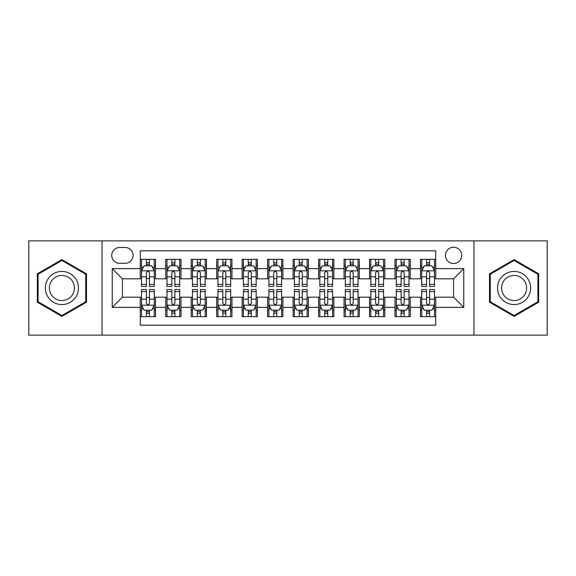 <?xml version="1.0" encoding="UTF-8"?>
<svg xmlns="http://www.w3.org/2000/svg" width="576" height="576" viewBox="0 0 576 576"><rect width="100%" height="100%" fill="white"/><g stroke="black" fill="none" stroke-linecap="round" stroke-linejoin="round"><path stroke-width="0.86" d="M453.586 247.241A8.15 8.15 0 0 0 445.428 255.391A8.15 8.15 0 0 0 453.586 263.542A8.15 8.15 0 0 0 461.736 255.391A8.15 8.15 0 0 0 453.586 247.241M473.962 335.124L547.2 335.124L547.2 240.876L473.962 240.876L473.962 335.124L102.038 335.124L102.038 240.876L28.8 240.876L28.8 335.124L102.038 335.124M435.751 259.344L420.466 259.344L420.466 268.639L410.278 268.639L410.278 278.827L420.466 278.827L420.466 268.639M410.278 268.639L410.278 259.344L394.992 259.344L394.992 268.639L384.804 268.639L384.804 278.827L394.992 278.827L394.992 268.639M384.804 268.639L384.804 259.344L369.518 259.344L369.518 268.639L359.33 268.639L359.33 278.827L369.518 278.827L369.518 268.639M359.33 268.639L359.33 259.344L344.045 259.344L344.045 268.639L333.857 268.639L333.857 278.827L344.045 278.827L344.045 268.639M333.857 268.639L333.857 259.344L318.571 259.344L318.571 268.639L308.376 268.639L308.376 278.827L318.571 278.827L318.571 268.639M308.376 268.639L308.376 259.344L293.098 259.344L293.098 268.639L282.902 268.639L282.902 278.827L293.098 278.827L293.098 268.639M282.902 268.639L282.902 259.344L267.624 259.344L267.624 268.639L257.429 268.639L257.429 278.827L267.624 278.827L267.624 268.639M257.429 268.639L257.429 259.344L242.143 259.344L242.143 268.639L231.955 268.639L231.955 278.827L242.143 278.827L242.143 268.639M231.955 268.639L231.955 259.344L216.67 259.344L216.67 268.639L206.482 268.639L206.482 278.827L216.67 278.827L216.67 268.639M206.482 268.639L206.482 259.344L191.196 259.344L191.196 268.639L181.008 268.639L181.008 278.827L191.196 278.827L191.196 268.639M181.008 268.639L181.008 259.344L165.722 259.344L165.722 278.827L155.534 278.827L155.534 259.344L140.249 259.344M140.249 316.656L155.534 316.656L155.534 297.173L165.722 297.173L165.722 316.656L181.008 316.656L181.008 297.173L191.196 297.173L191.196 307.361L181.008 307.361M191.196 307.361L191.196 316.656L206.482 316.656L206.482 297.173L216.67 297.173L216.67 307.361L206.482 307.361M216.67 307.361L216.67 316.656L231.955 316.656L231.955 297.173L242.143 297.173L242.143 307.361L231.955 307.361M242.143 307.361L242.143 316.656L257.429 316.656L257.429 297.173L267.624 297.173L267.624 307.361L257.429 307.361M267.624 307.361L267.624 316.656L282.902 316.656L282.902 297.173L293.098 297.173L293.098 307.361L282.902 307.361M293.098 307.361L293.098 316.656L308.376 316.656L308.376 297.173L318.571 297.173L318.571 307.361L308.376 307.361M318.571 307.361L318.571 316.656L333.857 316.656L333.857 297.173L344.045 297.173L344.045 307.361L333.857 307.361M344.045 307.361L344.045 316.656L359.33 316.656L359.33 297.173L369.518 297.173L369.518 307.361L359.33 307.361M369.518 307.361L369.518 316.656L384.804 316.656L384.804 297.173L394.992 297.173L394.992 307.361L384.804 307.361M394.992 307.361L394.992 316.656L410.278 316.656L410.278 297.173L420.466 297.173L420.466 307.361L410.278 307.361M119.614 263.29L125.222 263.29A7.898 7.898 0 0 0 133.114 255.391A7.898 7.898 0 0 0 125.222 247.493L119.614 247.493A7.898 7.898 0 0 0 111.715 255.391A7.898 7.898 0 0 0 119.614 263.29M473.962 240.876L102.038 240.876M435.751 268.639L435.751 250.805L140.249 250.805L140.249 278.827L122.414 278.827L122.414 297.173L140.249 297.173L140.249 325.195L435.751 325.195L435.751 297.173L453.586 297.173L453.586 278.827L435.751 278.827L435.751 268.639L463.774 268.639L463.774 307.361L435.751 307.361M140.249 307.361L112.226 307.361L112.226 268.639L140.249 268.639M420.466 307.361L420.466 316.656L435.751 316.656M140.249 265.709L141.523 265.709M146.362 265.709L149.422 265.709M154.26 265.709L155.534 265.709M140.249 278.575L141.523 278.575M146.362 278.575L149.422 278.575M154.26 278.575L155.534 278.575M140.249 297.425L141.523 297.425M146.362 297.425L149.422 297.425M154.26 297.425L155.534 297.425M140.249 310.291L141.523 310.291M146.362 310.291L149.422 310.291M154.26 310.291L155.534 310.291M165.722 278.575L166.997 278.575M171.835 278.575L174.895 278.575M179.734 278.575L181.008 278.575M165.722 265.709L166.997 265.709M171.835 265.709L174.895 265.709M179.734 265.709L181.008 265.709M165.722 297.425L166.997 297.425M171.835 297.425L174.895 297.425M179.734 297.425L181.008 297.425M165.722 310.291L166.997 310.291M171.835 310.291L174.895 310.291M179.734 310.291L181.008 310.291M191.196 297.425L192.47 297.425M197.309 297.425L200.369 297.425M205.207 297.425L206.482 297.425M191.196 310.291L192.47 310.291M197.309 310.291L200.369 310.291M205.207 310.291L206.482 310.291M191.196 265.709L192.47 265.709M197.309 265.709L200.369 265.709M205.207 265.709L206.482 265.709M191.196 278.575L192.47 278.575M197.309 278.575L200.369 278.575M205.207 278.575L206.482 278.575M216.67 297.425L217.944 297.425M222.79 297.425L225.842 297.425M230.681 297.425L231.955 297.425M216.67 310.291L217.944 310.291M222.79 310.291L225.842 310.291M230.681 310.291L231.955 310.291M216.67 265.709L217.944 265.709M222.79 265.709L225.842 265.709M230.681 265.709L231.955 265.709M216.67 278.575L217.944 278.575M222.79 278.575L225.842 278.575M230.681 278.575L231.955 278.575M242.143 297.425L243.418 297.425M248.263 297.425L251.316 297.425M256.154 297.425L257.429 297.425M242.143 310.291L243.418 310.291M248.263 310.291L251.316 310.291M256.154 310.291L257.429 310.291M242.143 265.709L243.418 265.709M248.263 265.709L251.316 265.709M256.154 265.709L257.429 265.709M242.143 278.575L243.418 278.575M248.263 278.575L251.316 278.575M256.154 278.575L257.429 278.575M267.624 297.425L268.891 297.425M273.737 297.425L276.79 297.425M281.628 297.425L282.902 297.425M267.624 310.291L268.891 310.291M273.737 310.291L276.79 310.291M281.628 310.291L282.902 310.291M267.624 265.709L268.891 265.709M273.737 265.709L276.79 265.709M281.628 265.709L282.902 265.709M267.624 278.575L268.891 278.575M273.737 278.575L276.79 278.575M281.628 278.575L282.902 278.575M293.098 297.425L294.372 297.425M299.21 297.425L302.263 297.425M307.109 297.425L308.376 297.425M293.098 310.291L294.372 310.291M299.21 310.291L302.263 310.291M307.109 310.291L308.376 310.291M293.098 265.709L294.372 265.709M299.21 265.709L302.263 265.709M307.109 265.709L308.376 265.709M293.098 278.575L294.372 278.575M299.21 278.575L302.263 278.575M307.109 278.575L308.376 278.575M318.571 297.425L319.846 297.425M324.684 297.425L327.737 297.425M332.582 297.425L333.857 297.425M318.571 310.291L319.846 310.291M324.684 310.291L327.737 310.291M332.582 310.291L333.857 310.291M318.571 265.709L319.846 265.709M324.684 265.709L327.737 265.709M332.582 265.709L333.857 265.709M318.571 278.575L319.846 278.575M324.684 278.575L327.737 278.575M332.582 278.575L333.857 278.575M344.045 297.425L345.319 297.425M350.158 297.425L353.21 297.425M358.056 297.425L359.33 297.425M344.045 310.291L345.319 310.291M350.158 310.291L353.21 310.291M358.056 310.291L359.33 310.291M344.045 265.709L345.319 265.709M350.158 265.709L353.21 265.709M358.056 265.709L359.33 265.709M344.045 278.575L345.319 278.575M350.158 278.575L353.21 278.575M358.056 278.575L359.33 278.575M369.518 297.425L370.793 297.425M375.631 297.425L378.691 297.425M383.53 297.425L384.804 297.425M369.518 310.291L370.793 310.291M375.631 310.291L378.691 310.291M383.53 310.291L384.804 310.291M369.518 265.709L370.793 265.709M375.631 265.709L378.691 265.709M383.53 265.709L384.804 265.709M369.518 278.575L370.793 278.575M375.631 278.575L378.691 278.575M383.53 278.575L384.804 278.575M394.992 297.425L396.266 297.425M401.105 297.425L404.165 297.425M409.003 297.425L410.278 297.425M394.992 310.291L396.266 310.291M401.105 310.291L404.165 310.291M409.003 310.291L410.278 310.291M394.992 265.709L396.266 265.709M401.105 265.709L404.165 265.709M409.003 265.709L410.278 265.709M394.992 278.575L396.266 278.575M401.105 278.575L404.165 278.575M409.003 278.575L410.278 278.575M420.466 297.425L421.74 297.425M426.578 297.425L429.638 297.425M434.477 297.425L435.751 297.425M420.466 310.291L421.74 310.291M426.578 310.291L429.638 310.291M434.477 310.291L435.751 310.291M420.466 265.709L421.74 265.709M426.578 265.709L429.638 265.709M434.477 265.709L435.751 265.709M420.466 278.575L421.74 278.575M426.578 278.575L429.638 278.575M434.477 278.575L435.751 278.575M122.414 278.827L112.226 268.639M122.414 297.173L112.226 307.361M463.774 268.639L453.586 278.827M463.774 307.361L453.586 297.173M61.92 316.382L86.501 302.191L86.501 273.809L61.92 259.618L37.332 273.809L37.332 302.191L61.92 316.382M538.668 273.809L514.08 259.618L489.499 273.809L489.499 302.191L514.08 316.382L538.668 302.191L538.668 273.809M149.422 262.656L146.362 262.656M154.26 284.393L149.422 284.393L149.422 286.474L154.26 286.474L154.26 270.929L151.711 265.838L144.072 265.838L141.523 270.929L141.523 286.474L146.362 286.474L146.362 284.393L141.523 284.393M141.523 270.929L141.523 259.344M154.26 270.929L154.26 259.344M146.362 265.838L146.362 259.344M149.422 259.344L149.422 265.838M149.422 284.393L149.422 272.844C148.399 270.878 147.384 270.878 146.362 272.844L146.362 284.393M146.362 313.344L149.422 313.344M141.523 291.607L146.362 291.607L146.362 289.526L141.523 289.526L141.523 305.071L144.072 310.162L151.711 310.162L154.26 305.071L154.26 289.526L149.422 289.526L149.422 291.607L154.26 291.607M154.26 305.071L154.26 316.656M141.523 305.071L141.523 316.656M149.422 310.162L149.422 316.656M146.362 316.656L146.362 310.162M146.362 291.607L146.362 303.156C147.384 305.122 148.399 305.122 149.422 303.156L149.422 291.607M61.92 271.44A16.56 16.56 0 0 0 45.36 288A16.56 16.56 0 0 0 61.92 304.56A16.56 16.56 0 0 0 78.473 288A16.56 16.56 0 0 0 61.92 271.44M61.92 275.465A12.535 12.535 0 0 0 49.378 288A12.535 12.535 0 0 0 61.92 300.535A12.535 12.535 0 0 0 74.455 288A12.535 12.535 0 0 0 61.92 275.465M85.738 301.752L61.92 315.504L38.095 301.752L38.095 274.248L61.92 260.496L85.738 274.248L85.738 301.752M499.745 279.72A16.56 16.56 0 0 0 505.807 302.342A16.56 16.56 0 0 0 528.422 296.28A16.56 16.56 0 0 0 522.36 273.658A16.56 16.56 0 0 0 499.745 279.72M503.23 281.729A12.535 12.535 0 0 0 507.816 298.858A12.535 12.535 0 0 0 524.938 294.271A12.535 12.535 0 0 0 520.351 277.142A12.535 12.535 0 0 0 503.23 281.729M537.905 274.248L537.905 301.752L514.08 315.504L490.262 301.752L490.262 274.248L514.08 260.496L537.905 274.248M174.895 262.656L171.835 262.656M179.734 284.393L174.895 284.393L174.895 286.474L179.734 286.474L179.734 270.929L177.185 265.838L169.546 265.838L166.997 270.929L166.997 286.474L171.835 286.474L171.835 284.393L166.997 284.393M166.997 270.929L166.997 259.344M179.734 270.929L179.734 259.344M171.835 265.838L171.835 259.344M174.895 259.344L174.895 265.838M174.895 284.393L174.895 272.844C173.88 270.878 172.858 270.878 171.835 272.844L171.835 284.393M200.369 262.656L197.309 262.656M205.207 284.393L200.369 284.393L200.369 286.474L205.207 286.474L205.207 270.929L202.658 265.838L195.019 265.838L192.47 270.929L192.47 286.474L197.309 286.474L197.309 284.393L192.47 284.393M192.47 270.929L192.47 259.344M205.207 270.929L205.207 259.344M197.309 265.838L197.309 259.344M200.369 259.344L200.369 265.838M200.369 284.393L200.369 272.844C199.354 270.878 198.331 270.878 197.309 272.844L197.309 284.393M225.842 262.656L222.79 262.656M230.681 284.393L225.842 284.393L225.842 286.474L230.681 286.474L230.681 270.929L228.139 265.838L220.493 265.838L217.944 270.929L217.944 286.474L222.79 286.474L222.79 284.393L217.944 284.393M217.944 270.929L217.944 259.344M230.681 270.929L230.681 259.344M222.79 265.838L222.79 259.344M225.842 259.344L225.842 265.838M225.842 284.393L225.842 272.844C224.827 270.878 223.805 270.878 222.79 272.844L222.79 284.393M251.316 262.656L248.263 262.656M256.154 284.393L251.316 284.393L251.316 286.474L256.154 286.474L256.154 270.929L253.613 265.838L245.966 265.838L243.418 270.929L243.418 286.474L248.263 286.474L248.263 284.393L243.418 284.393M243.418 270.929L243.418 259.344M256.154 270.929L256.154 259.344M248.263 265.838L248.263 259.344M251.316 259.344L251.316 265.838M251.316 284.393L251.316 272.844C250.301 270.878 249.278 270.878 248.263 272.844L248.263 284.393M171.835 313.344L174.895 313.344M166.997 291.607L171.835 291.607L171.835 289.526L166.997 289.526L166.997 305.071L169.546 310.162L177.185 310.162L179.734 305.071L179.734 289.526L174.895 289.526L174.895 291.607L179.734 291.607M179.734 305.071L179.734 316.656M166.997 305.071L166.997 316.656M174.895 310.162L174.895 316.656M171.835 316.656L171.835 310.162M171.835 291.607L171.835 303.156C172.858 305.122 173.873 305.122 174.895 303.156L174.895 291.607M197.309 313.344L200.369 313.344M192.47 291.607L197.309 291.607L197.309 289.526L192.47 289.526L192.47 305.071L195.019 310.162L202.658 310.162L205.207 305.071L205.207 289.526L200.369 289.526L200.369 291.607L205.207 291.607M205.207 305.071L205.207 316.656M192.47 305.071L192.47 316.656M200.369 310.162L200.369 316.656M197.309 316.656L197.309 310.162M197.309 291.607L197.309 303.156C198.331 305.122 199.346 305.122 200.369 303.156L200.369 291.607M222.79 313.344L225.842 313.344M217.944 291.607L222.79 291.607L222.79 289.526L217.944 289.526L217.944 305.071L220.493 310.162L228.139 310.162L230.681 305.071L230.681 289.526L225.842 289.526L225.842 291.607L230.681 291.607M230.681 305.071L230.681 316.656M217.944 305.071L217.944 316.656M225.842 310.162L225.842 316.656M222.79 316.656L222.79 310.162M222.79 291.607L222.79 303.156C223.805 305.122 224.82 305.122 225.842 303.156L225.842 291.607M248.263 313.344L251.316 313.344M243.418 291.607L248.263 291.607L248.263 289.526L243.418 289.526L243.418 305.071L245.966 310.162L253.613 310.162L256.154 305.071L256.154 289.526L251.316 289.526L251.316 291.607L256.154 291.607M256.154 305.071L256.154 316.656M243.418 305.071L243.418 316.656M251.316 310.162L251.316 316.656M248.263 316.656L248.263 310.162M248.263 291.607L248.263 303.156C249.278 305.122 250.294 305.122 251.316 303.156L251.316 291.607M276.79 262.656L273.737 262.656M281.628 284.393L276.79 284.393L276.79 286.474L281.628 286.474L281.628 270.929L279.086 265.838L271.44 265.838L268.891 270.929L268.891 286.474L273.737 286.474L273.737 284.393L268.891 284.393M268.891 270.929L268.891 259.344M281.628 270.929L281.628 259.344M273.737 265.838L273.737 259.344M276.79 259.344L276.79 265.838M276.79 284.393L276.79 272.844C275.774 270.878 274.752 270.878 273.737 272.844L273.737 284.393M273.737 313.344L276.79 313.344M268.891 291.607L273.737 291.607L273.737 289.526L268.891 289.526L268.891 305.071L271.44 310.162L279.086 310.162L281.628 305.071L281.628 289.526L276.79 289.526L276.79 291.607L281.628 291.607M281.628 305.071L281.628 316.656M268.891 305.071L268.891 316.656M276.79 310.162L276.79 316.656M273.737 316.656L273.737 310.162M273.737 291.607L273.737 303.156C274.752 305.122 275.774 305.122 276.79 303.156L276.79 291.607M302.263 262.656L299.21 262.656M307.109 284.393L302.263 284.393L302.263 286.474L307.109 286.474L307.109 270.929L304.56 265.838L296.914 265.838L294.372 270.929L294.372 286.474L299.21 286.474L299.21 284.393L294.372 284.393M294.372 270.929L294.372 259.344M307.109 270.929L307.109 259.344M299.21 265.838L299.21 259.344M302.263 259.344L302.263 265.838M302.263 284.393L302.263 272.844C301.248 270.878 300.226 270.878 299.21 272.844L299.21 284.393M299.21 313.344L302.263 313.344M294.372 291.607L299.21 291.607L299.21 289.526L294.372 289.526L294.372 305.071L296.914 310.162L304.56 310.162L307.109 305.071L307.109 289.526L302.263 289.526L302.263 291.607L307.109 291.607M307.109 305.071L307.109 316.656M294.372 305.071L294.372 316.656M302.263 310.162L302.263 316.656M299.21 316.656L299.21 310.162M299.21 291.607L299.21 303.156C300.226 305.122 301.248 305.122 302.263 303.156L302.263 291.607M327.737 262.656L324.684 262.656M332.582 284.393L327.737 284.393L327.737 286.474L332.582 286.474L332.582 270.929L330.034 265.838L322.387 265.838L319.846 270.929L319.846 286.474L324.684 286.474L324.684 284.393L319.846 284.393M319.846 270.929L319.846 259.344M332.582 270.929L332.582 259.344M324.684 265.838L324.684 259.344M327.737 259.344L327.737 265.838M327.737 284.393L327.737 272.844C326.722 270.878 325.706 270.878 324.684 272.844L324.684 284.393M324.684 313.344L327.737 313.344M319.846 291.607L324.684 291.607L324.684 289.526L319.846 289.526L319.846 305.071L322.387 310.162L330.034 310.162L332.582 305.071L332.582 289.526L327.737 289.526L327.737 291.607L332.582 291.607M332.582 305.071L332.582 316.656M319.846 305.071L319.846 316.656M327.737 310.162L327.737 316.656M324.684 316.656L324.684 310.162M324.684 291.607L324.684 303.156C325.699 305.122 326.722 305.122 327.737 303.156L327.737 291.607M353.21 262.656L350.158 262.656M358.056 284.393L353.21 284.393L353.21 286.474L358.056 286.474L358.056 270.929L355.507 265.838L347.861 265.838L345.319 270.929L345.319 286.474L350.158 286.474L350.158 284.393L345.319 284.393M345.319 270.929L345.319 259.344M358.056 270.929L358.056 259.344M350.158 265.838L350.158 259.344M353.21 259.344L353.21 265.838M353.21 284.393L353.21 272.844C352.195 270.878 351.18 270.878 350.158 272.844L350.158 284.393M350.158 313.344L353.21 313.344M345.319 291.607L350.158 291.607L350.158 289.526L345.319 289.526L345.319 305.071L347.861 310.162L355.507 310.162L358.056 305.071L358.056 289.526L353.21 289.526L353.21 291.607L358.056 291.607M358.056 305.071L358.056 316.656M345.319 305.071L345.319 316.656M353.21 310.162L353.21 316.656M350.158 316.656L350.158 310.162M350.158 291.607L350.158 303.156C351.173 305.122 352.195 305.122 353.21 303.156L353.21 291.607M378.691 262.656L375.631 262.656M383.53 284.393L378.691 284.393L378.691 286.474L383.53 286.474L383.53 270.929L380.981 265.838L373.342 265.838L370.793 270.929L370.793 286.474L375.631 286.474L375.631 284.393L370.793 284.393M370.793 270.929L370.793 259.344M383.53 270.929L383.53 259.344M375.631 265.838L375.631 259.344M378.691 259.344L378.691 265.838M378.691 284.393L378.691 272.844C377.669 270.878 376.654 270.878 375.631 272.844L375.631 284.393M375.631 313.344L378.691 313.344M370.793 291.607L375.631 291.607L375.631 289.526L370.793 289.526L370.793 305.071L373.342 310.162L380.981 310.162L383.53 305.071L383.53 289.526L378.691 289.526L378.691 291.607L383.53 291.607M383.53 305.071L383.53 316.656M370.793 305.071L370.793 316.656M378.691 310.162L378.691 316.656M375.631 316.656L375.631 310.162M375.631 291.607L375.631 303.156C376.646 305.122 377.669 305.122 378.691 303.156L378.691 291.607M404.165 262.656L401.105 262.656M409.003 284.393L404.165 284.393L404.165 286.474L409.003 286.474L409.003 270.929L406.454 265.838L398.815 265.838L396.266 270.929L396.266 286.474L401.105 286.474L401.105 284.393L396.266 284.393M396.266 270.929L396.266 259.344M409.003 270.929L409.003 259.344M401.105 265.838L401.105 259.344M404.165 259.344L404.165 265.838M404.165 284.393L404.165 272.844C403.142 270.878 402.127 270.878 401.105 272.844L401.105 284.393M401.105 313.344L404.165 313.344M396.266 291.607L401.105 291.607L401.105 289.526L396.266 289.526L396.266 305.071L398.815 310.162L406.454 310.162L409.003 305.071L409.003 289.526L404.165 289.526L404.165 291.607L409.003 291.607M409.003 305.071L409.003 316.656M396.266 305.071L396.266 316.656M404.165 310.162L404.165 316.656M401.105 316.656L401.105 310.162M401.105 291.607L401.105 303.156C402.12 305.122 403.142 305.122 404.165 303.156L404.165 291.607M429.638 262.656L426.578 262.656M434.477 284.393L429.638 284.393L429.638 286.474L434.477 286.474L434.477 270.929L431.928 265.838L424.289 265.838L421.74 270.929L421.74 286.474L426.578 286.474L426.578 284.393L421.74 284.393M421.74 270.929L421.74 259.344M434.477 270.929L434.477 259.344M426.578 265.838L426.578 259.344M429.638 259.344L429.638 265.838M429.638 284.393L429.638 272.844C428.616 270.878 427.601 270.878 426.578 272.844L426.578 284.393M426.578 313.344L429.638 313.344M421.74 291.607L426.578 291.607L426.578 289.526L421.74 289.526L421.74 305.071L424.289 310.162L431.928 310.162L434.477 305.071L434.477 289.526L429.638 289.526L429.638 291.607L434.477 291.607M434.477 305.071L434.477 316.656M421.74 305.071L421.74 316.656M429.638 310.162L429.638 316.656M426.578 316.656L426.578 310.162M426.578 291.607L426.578 303.156C427.601 305.122 428.616 305.122 429.638 303.156L429.638 291.607M165.722 307.361L155.534 307.361M165.722 268.639L155.534 268.639M154.195 270.806L141.588 270.806M141.523 267.242L143.366 267.242M152.417 267.242L154.26 267.242M146.362 276.84L141.523 276.84M154.26 276.84L149.422 276.84M149.422 264.276L146.362 264.276M141.588 305.194L154.195 305.194M154.26 308.758L152.417 308.758M143.366 308.758L141.523 308.758M149.422 299.16L154.26 299.16M141.523 299.16L146.362 299.16M146.362 311.724L149.422 311.724M179.669 270.806L167.062 270.806M166.997 267.242L168.847 267.242M177.89 267.242L179.734 267.242M171.835 276.84L166.997 276.84M179.734 276.84L174.895 276.84M174.895 264.276L171.835 264.276M205.142 270.806L192.535 270.806M192.47 267.242L194.321 267.242M203.364 267.242L205.207 267.242M197.309 276.84L192.47 276.84M205.207 276.84L200.369 276.84M200.369 264.276L197.309 264.276M230.616 270.806L218.009 270.806M217.944 267.242L219.794 267.242M228.838 267.242L230.681 267.242M222.79 276.84L217.944 276.84M230.681 276.84L225.842 276.84M225.842 264.276L222.79 264.276M256.097 270.806L243.482 270.806M243.418 267.242L245.268 267.242M254.311 267.242L256.154 267.242M248.263 276.84L243.418 276.84M256.154 276.84L251.316 276.84M251.316 264.276L248.263 264.276M167.062 305.194L179.669 305.194M179.734 308.758L177.89 308.758M168.847 308.758L166.997 308.758M174.895 299.16L179.734 299.16M166.997 299.16L171.835 299.16M171.835 311.724L174.895 311.724M192.535 305.194L205.142 305.194M205.207 308.758L203.364 308.758M194.321 308.758L192.47 308.758M200.369 299.16L205.207 299.16M192.47 299.16L197.309 299.16M197.309 311.724L200.369 311.724M218.009 305.194L230.616 305.194M230.681 308.758L228.838 308.758M219.794 308.758L217.944 308.758M225.842 299.16L230.681 299.16M217.944 299.16L222.79 299.16M222.79 311.724L225.842 311.724M243.482 305.194L256.097 305.194M256.154 308.758L254.311 308.758M245.268 308.758L243.418 308.758M251.316 299.16L256.154 299.16M243.418 299.16L248.263 299.16M248.263 311.724L251.316 311.724M281.57 270.806L268.956 270.806M268.891 267.242L270.742 267.242M279.785 267.242L281.628 267.242M273.737 276.84L268.891 276.84M281.628 276.84L276.79 276.84M276.79 264.276L273.737 264.276M268.956 305.194L281.57 305.194M281.628 308.758L279.785 308.758M270.742 308.758L268.891 308.758M276.79 299.16L281.628 299.16M268.891 299.16L273.737 299.16M273.737 311.724L276.79 311.724M307.044 270.806L294.43 270.806M294.372 267.242L296.215 267.242M305.258 267.242L307.109 267.242M299.21 276.84L294.372 276.84M307.109 276.84L302.263 276.84M302.263 264.276L299.21 264.276M294.43 305.194L307.044 305.194M307.109 308.758L305.258 308.758M296.215 308.758L294.372 308.758M302.263 299.16L307.109 299.16M294.372 299.16L299.21 299.16M299.21 311.724L302.263 311.724M332.518 270.806L319.903 270.806M319.846 267.242L321.689 267.242M330.732 267.242L332.582 267.242M324.684 276.84L319.846 276.84M332.582 276.84L327.737 276.84M327.737 264.276L324.684 264.276M319.903 305.194L332.518 305.194M332.582 308.758L330.732 308.758M321.689 308.758L319.846 308.758M327.737 299.16L332.582 299.16M319.846 299.16L324.684 299.16M324.684 311.724L327.737 311.724M357.991 270.806L345.384 270.806M345.319 267.242L347.162 267.242M356.206 267.242L358.056 267.242M350.158 276.84L345.319 276.84M358.056 276.84L353.21 276.84M353.21 264.276L350.158 264.276M345.384 305.194L357.991 305.194M358.056 308.758L356.206 308.758M347.162 308.758L345.319 308.758M353.21 299.16L358.056 299.16M345.319 299.16L350.158 299.16M350.158 311.724L353.21 311.724M383.465 270.806L370.858 270.806M370.793 267.242L372.636 267.242M381.679 267.242L383.53 267.242M375.631 276.84L370.793 276.84M383.53 276.84L378.691 276.84M378.691 264.276L375.631 264.276M370.858 305.194L383.465 305.194M383.53 308.758L381.679 308.758M372.636 308.758L370.793 308.758M378.691 299.16L383.53 299.16M370.793 299.16L375.631 299.16M375.631 311.724L378.691 311.724M408.938 270.806L396.331 270.806M396.266 267.242L398.11 267.242M407.153 267.242L409.003 267.242M401.105 276.84L396.266 276.84M409.003 276.84L404.165 276.84M404.165 264.276L401.105 264.276M396.331 305.194L408.938 305.194M409.003 308.758L407.153 308.758M398.11 308.758L396.266 308.758M404.165 299.16L409.003 299.16M396.266 299.16L401.105 299.16M401.105 311.724L404.165 311.724M434.412 270.806L421.805 270.806M421.74 267.242L423.583 267.242M432.634 267.242L434.477 267.242M426.578 276.84L421.74 276.84M434.477 276.84L429.638 276.84M429.638 264.276L426.578 264.276M421.805 305.194L434.412 305.194M434.477 308.758L432.634 308.758M423.583 308.758L421.74 308.758M429.638 299.16L434.477 299.16M421.74 299.16L426.578 299.16M426.578 311.724L429.638 311.724"/></g></svg>
